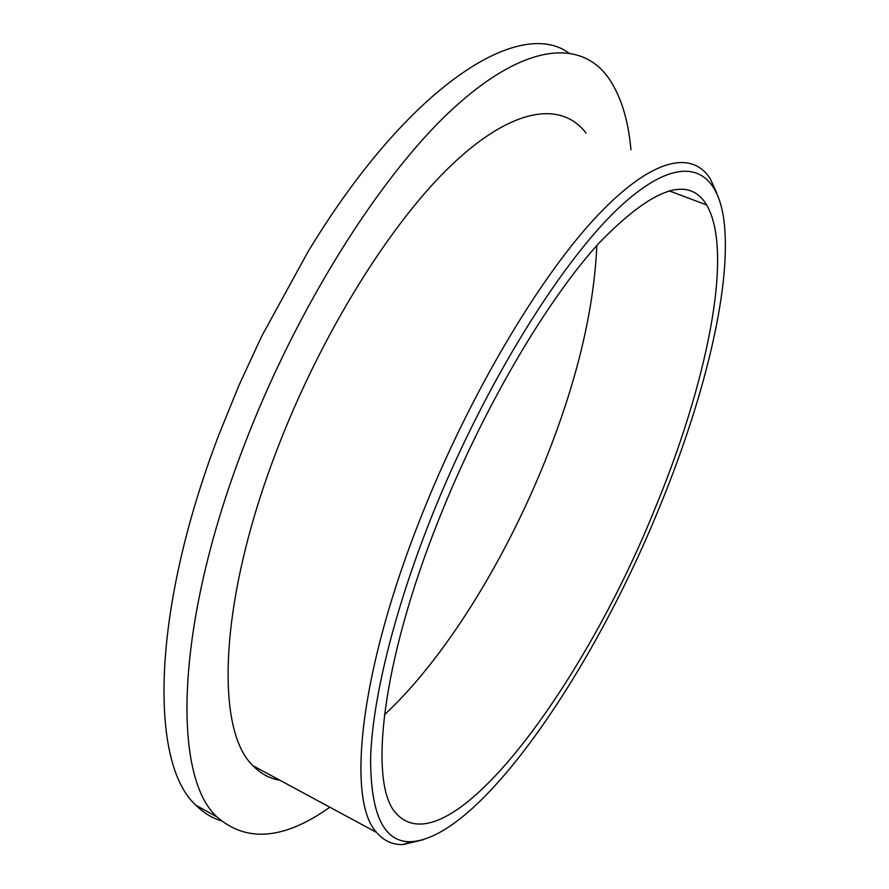 <?xml version="1.0" encoding="UTF-8"?>
<svg xmlns="http://www.w3.org/2000/svg" width="889" height="889" viewBox="0 0 889 889"><rect width="100%" height="100%" fill="white"/><g stroke="black" fill="none" stroke-linecap="round" stroke-linejoin="round"><path stroke-width="1.33" d="M411.062 841.716C383.948 842.561 370.457 814.546 370.613 757.684C372.435 700.176 393.671 612.343 430.765 518.832C484.505 383.226 565.682 254.243 624.867 202.325C684.397 149.963 718.634 168.154 724.391 224.361C731.169 291.525 702.621 403.517 658.016 510.886C591.807 672.373 479.793 837.716 411.062 841.716L403.106 844.55C392.627 844.872 383.826 840.861 376.725 832.515C346.399 801.156 358.912 672.24 421.43 515.909C468.47 397.172 537.178 281.035 593.941 219.383C650.892 157.653 692.453 149.33 710.589 179.422L716.578 192.691M653.982 511.031C706.144 386.037 734.592 252.809 706.666 204.992C688.575 175 652.559 187.835 598.608 243.519C546.146 301.26 482.871 408.751 439.199 518.531C380.992 663.538 368.324 784.02 396.161 813.479C448.267 870.287 582.595 687.864 653.982 511.031M423.764 839.594L403.106 844.55M586.051 133.061C561.737 101.257 513.486 106.591 452.345 164.254C391.416 221.861 321.707 332.997 277.424 448.656C218.438 600.853 214.982 730.536 253.109 765.807C260.833 773.786 269.778 778.608 279.924 780.275M384.426 714.789C444.389 659.071 504.207 562.07 544.49 462.424C576.472 383.203 593.919 310.894 596.841 245.497M630.946 149.774C628.201 118.726 620.344 94.245 607.376 76.343C579.428 39.127 523.632 43.228 451.39 110.158C379.425 176.944 295.937 309.183 243.597 446.923C174.444 626.712 172.433 776.897 217.027 816.969C246.642 842.828 284.247 839.583 329.852 807.223M220.994 820.714C211.793 817.891 203.47 812.746 196.025 805.301C149.974 764.473 150.263 614.155 218.705 435.221L238.908 385.47L261.577 336.475L307.894 251.931C408.996 84.888 519.265 17.224 568.582 52.807M668.928 190.746L706.666 204.992M253.109 765.807L376.725 832.515M217.027 816.969L196.025 805.301"/></g></svg>
